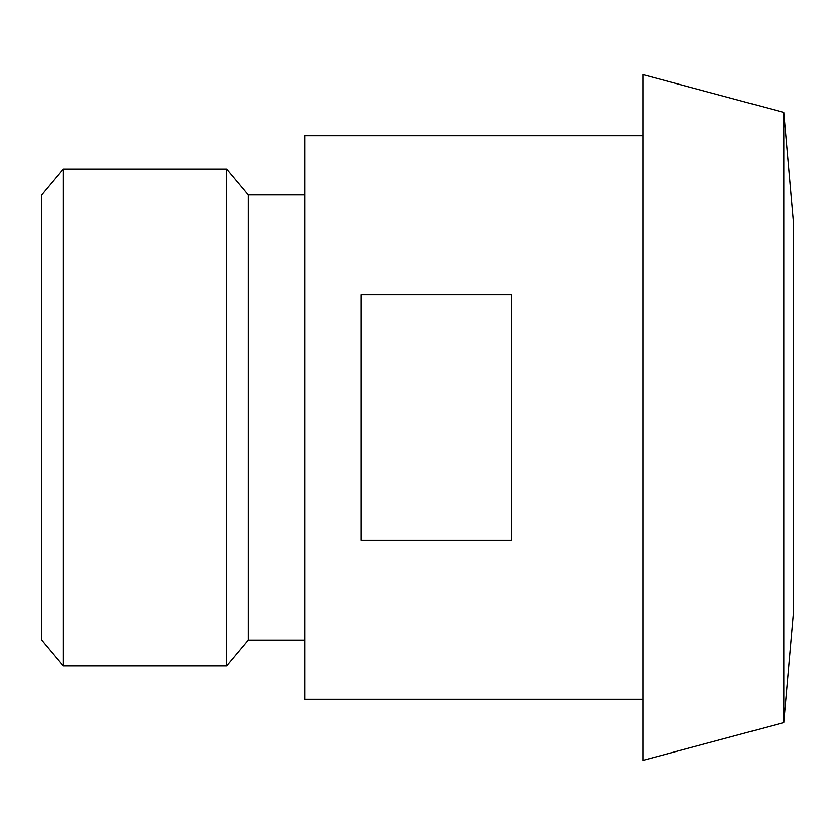 <?xml version="1.0" encoding="UTF-8"?>
<svg xmlns="http://www.w3.org/2000/svg" width="835" height="835" viewBox="0 0 835 835"><rect width="100%" height="100%" fill="white"/><g stroke="black" fill="none" stroke-linecap="round" stroke-linejoin="round"><path stroke-width="1.25" d="M41.75 640.132L41.75 194.868L63.356 169.119L63.356 665.881L41.75 640.132M304.775 640.132L248.412 640.132L226.807 665.881L226.807 169.119L63.356 169.119M248.412 640.132L248.412 194.868L226.807 169.119M511.438 540.339L361.137 540.339L361.137 294.661L511.438 294.661L511.438 540.339M642.95 699.312L304.775 699.312L304.775 135.688L642.95 135.688M783.814 722.63L793.25 614.769L793.25 220.231L783.814 112.37L642.95 74.628L642.95 760.372L783.814 722.63L783.814 112.37M226.807 665.881L63.356 665.881M304.775 194.868L248.412 194.868"/></g></svg>

